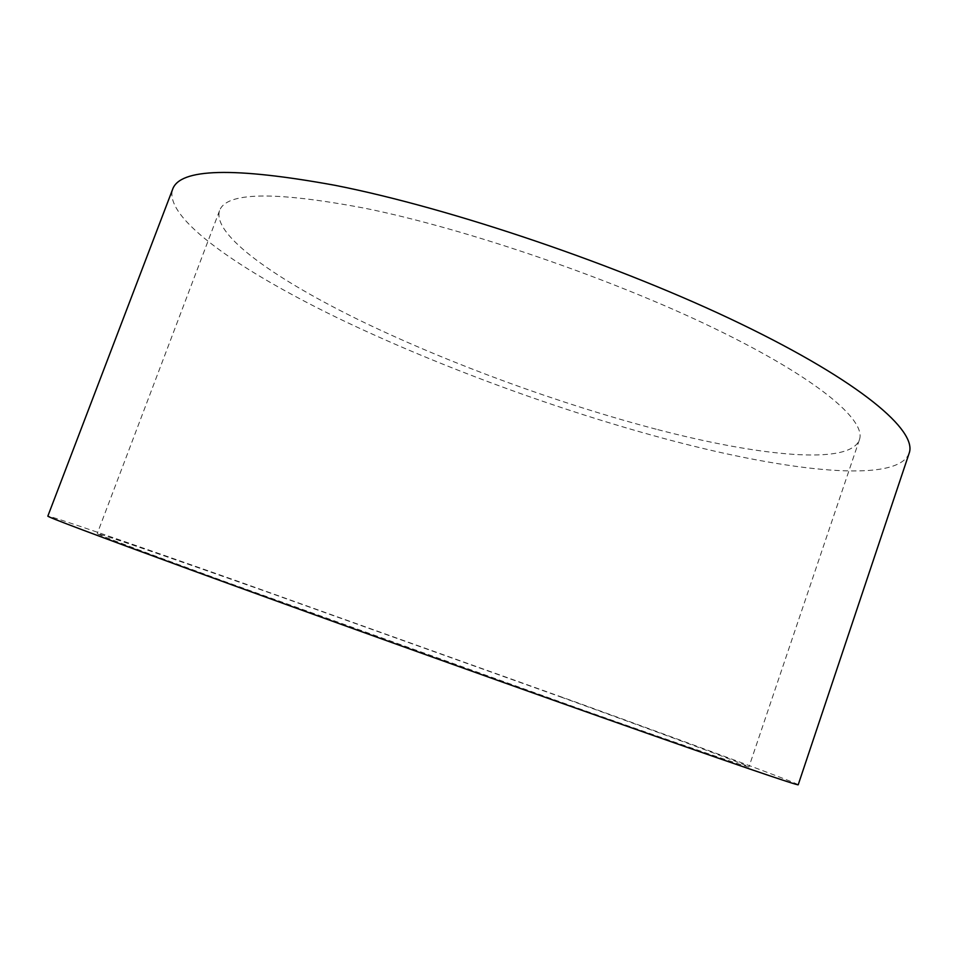 <?xml version="1.0" encoding="UTF-8"?>
<svg xmlns="http://www.w3.org/2000/svg" width="957" height="957" viewBox="0 0 957 957"><rect width="100%" height="100%" fill="white"/><g stroke="black" fill="none" stroke-linecap="round" stroke-linejoin="round"><path stroke-width="0.72" stroke-dasharray="4.79 3.59" d="M562.429 697.569L264.347 590.947C172.715 558.589 99.301 533.205 97.243 533.599C96.442 534.197 139.65 550.431 226.893 582.299L581.138 709.352C690.583 747.991 749.355 768.004 748.936 766.94C748.494 765.564 663.512 734.175 562.429 697.569M656.179 429.215C559.51 403.854 451.022 364.246 363.325 322.078C276.729 280.198 212.107 235.147 219.524 210.719C226.115 191.938 274.743 191.149 365.407 208.339C466.717 228.974 611.188 278.475 713.838 328.119C816.799 377.871 866.731 420.314 859.386 439.825C849.828 465.616 758.985 456.166 656.179 429.215M909.15 453.235C897.379 483.919 788.963 471.586 670.821 440.34C560.587 411.127 438.557 366.459 338.622 318.418C240.171 270.783 164.042 218.423 172.559 189.498M798.21 784.764C797.229 782.958 695.44 745.419 579.212 703.335L241.056 582.382C136.887 545.598 50.601 515.751 47.85 516.098M219.524 210.719L97.243 533.599M859.386 439.825L748.936 766.94"/><path stroke-width="1.44" d="M335.141 185.335C451.285 208.207 620.794 265.819 740.646 323.789C860.893 381.891 917.607 430.889 909.15 453.235L798.21 784.764C798.808 786.044 731.854 763.267 603.963 718.109C476.466 673.094 303.871 611.164 191.723 570.216C94.384 534.616 46.426 516.577 47.85 516.098L172.559 189.498C179.533 168.241 233.723 166.853 335.141 185.335"/></g></svg>
